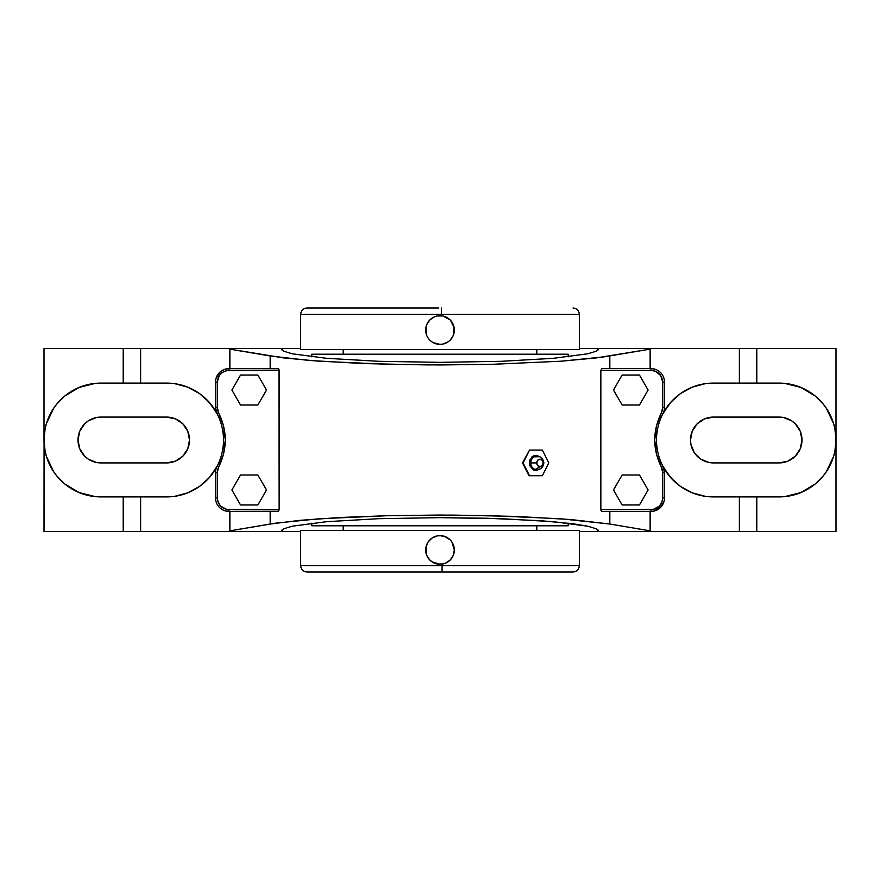 <?xml version="1.0" encoding="UTF-8"?>
<svg xmlns="http://www.w3.org/2000/svg" width="880" height="880" viewBox="0 0 880 880"><rect width="100%" height="100%" fill="white"/><g stroke="black" fill="none" stroke-linecap="round" stroke-linejoin="round"><path stroke-width="1.32" d="M699.259 384.879L705.188 383.691A56.903 56.903 0 0 1 713.383 383.097L784.674 383.372L800.866 387.42L815.199 396.011L823.086 403.898L826.408 408.386L833.547 423.478L834.911 428.901L836 440L836 348.48L739.376 348.48L739.376 383.097L739.376 348.48L650.133 348.48L650.133 368.61L650.133 349.14L596.365 357.907L560.901 361.218L491.722 364.331L440 364.958L388.278 364.331L319.099 361.218L283.635 357.907L229.867 349.14L229.867 348.48L281.567 348.48L281.831 349.844L283.701 351.175L292.215 353.793L326.48 358.303L378.433 361.295L440 362.351L501.457 361.306L553.454 358.303L587.73 353.804L596.277 351.197L598.433 348.48L579.337 348.48L597.674 348.48M597.674 531.52L579.337 531.52L598.433 531.52L596.299 528.825L587.785 526.207L553.52 521.697L501.567 518.705L440 517.649L378.543 518.694L326.546 521.697L292.27 526.196L283.723 528.803L281.567 531.52L300.663 531.52L282.326 531.52M300.663 314.303L300.663 349.58L579.337 349.58L579.337 314.303L441.452 314.303L441.386 308L441.452 314.303L300.663 314.303L300.663 349.58L579.337 349.58L579.337 314.303L300.663 314.303C301.037 310.475 303.138 308.374 306.966 308L438.614 308M573.034 572L442.046 572L442.145 565.697L579.337 565.697L579.337 530.42L300.663 530.42L300.663 565.697L579.337 565.697C578.963 569.525 576.862 571.626 573.034 572M539.792 469.106L535.953 470.536L533.423 469.953L529.848 465.828L529.848 459.987L533.423 455.862L535.953 455.29L539.792 456.709L531.927 456.863L529.353 462.913L536.734 462.913A3.718 3.212 90 0 0 543.158 462.913L542.223 465.531L539.946 466.62L537.669 465.531L536.734 462.913L537.669 460.284L539.946 459.195L542.223 460.284L543.158 462.913L543.873 462.913L543.158 462.913A3.718 3.212 90 0 0 536.734 462.913L530.783 462.913A6.644 5.753 -90 0 0 535.117 469.348A6.644 5.753 -90 0 1 530.783 462.913L529.353 462.913L533.918 470.162L542.102 465.663M530.783 462.913A6.644 5.753 -90 0 1 535.117 456.478A6.644 5.753 -90 0 0 530.783 462.913M311.817 354.2L311.817 356.829L311.817 354.2L568.183 354.2L311.817 354.2M568.183 356.829L568.183 354.2L568.183 356.829M343.2 349.58L343.2 354.2L343.2 349.58M536.8 354.2L536.8 349.58L536.8 354.2M311.817 523.171L311.817 525.8L568.183 525.8L568.183 523.171L568.183 525.8L311.817 525.8L311.817 523.171M425.953 332.827L425.953 327.228L426.58 335.049M428.087 337.997L429.341 339.614M433.191 342.639L440 344.366L437.184 344.08M442.816 344.08L440 344.366L442.794 344.091L447.953 341.946L445.467 343.277M447.964 341.946L449.834 340.45M450.131 340.164L453.233 335.522L451.132 339.053M454.322 330.022L453.992 333.091M451.902 322.058L454.047 327.239L450.417 320.21M447.942 318.12L450.131 319.913L443.08 316.052M444.598 316.47L445.467 316.8M442.596 315.953L437.206 315.986L440.869 315.744M432.036 318.131L434.511 316.8L429.869 319.913L426.767 324.555L428.087 322.08M426.591 324.995L425.953 327.228M343.2 525.8L343.2 530.42L343.2 525.8M536.8 530.42L536.8 525.8L536.8 530.42M433.191 562.562L429.869 560.087L426.767 555.445L425.953 547.151L428.087 542.003L432.047 538.054L437.206 535.909L440.869 535.667M428.087 557.92L426.569 554.939M429.88 560.109L429.341 559.537M451.902 541.981L454.322 549.967L453.233 555.445L450.131 560.087L445.489 563.189L440 564.289L432.025 561.869M453.244 555.423L451.132 558.987M454.322 549.945L453.992 553.025M444.598 536.393L450.131 539.836L451.913 542.003L454.047 547.173M447.942 538.043L450.417 540.133M426.569 544.984L428.087 542.003M548.779 462.913L542.366 475.739L529.529 475.739L523.116 462.913L529.529 450.076L542.366 450.076L548.779 462.913L542.366 450.076L529.529 450.076L523.116 462.913L529.529 475.739L542.366 475.739L548.779 462.913M528.946 475.739L522.533 462.913L529.529 450.076L522.533 462.913L528.946 475.739M437.954 572L306.966 572L442.046 572L442.145 565.697L300.663 565.697C301.037 569.525 303.138 571.626 306.966 572L572.495 572M425.953 552.783L425.953 547.173M432.036 538.054L434.522 536.734M437.195 535.92L440 535.634L445.467 536.723M447.964 561.869L445.467 563.2M442.816 564.003L437.184 564.003M440 564.289A14.322 14.322 0 0 0 454.322 549.967A14.322 14.322 0 0 0 440 535.634A14.322 14.322 0 0 0 425.678 549.967A14.322 14.322 0 0 0 440 564.289M300.663 565.697L300.663 530.42L579.337 530.42L579.337 565.697M437.195 315.986L434.522 316.8M429.869 340.164L432.036 341.946M453.244 335.5L454.047 327.217M440 315.711A14.322 14.322 0 0 0 425.678 330.033A14.322 14.322 0 0 0 440 344.366A14.322 14.322 0 0 0 454.322 330.033A14.322 14.322 0 0 0 440 315.711M648.109 489.973L639.452 474.98L622.138 474.98L613.481 489.973L622.138 504.966L639.452 504.966L648.109 489.973L639.452 504.966L622.138 504.966L613.481 489.973L622.138 474.98L639.452 474.98L648.109 489.973M622.138 375.034L613.481 390.027L622.138 405.02L639.452 405.02L648.109 390.027L639.452 375.034L622.138 375.034L639.452 375.034L648.109 390.027L639.452 405.02L622.138 405.02L613.481 390.027L622.138 375.034M231.891 489.973L240.548 504.966L257.862 504.966L266.519 489.973L257.862 474.98L240.548 474.98L231.891 489.973L240.548 474.98L257.862 474.98L266.519 489.973L257.862 504.966L240.548 504.966L231.891 489.973M257.862 405.02L266.519 390.027L257.862 375.034L240.548 375.034L231.891 390.027L240.548 405.02L257.862 405.02L240.548 405.02L231.891 390.027L240.548 375.034L257.862 375.034L266.519 390.027L257.862 405.02M227.678 511.324L228.998 511.39A13.475 13.475 0 0 1 215.523 497.915L215.523 472.593L215.523 497.915L217.283 497.915C217.976 505.021 221.881 508.926 228.998 509.63L228.998 511.39A13.475 13.475 0 0 1 215.523 497.915L217.283 497.915L217.283 472.593L215.523 472.593A13.475 13.475 0 0 1 217.052 466.356L218.614 467.17L217.283 472.593L215.523 472.593A13.475 13.475 0 0 1 217.052 466.356A56.903 56.903 0 0 0 217.052 413.644A13.475 13.475 0 0 1 215.523 407.407L217.283 407.407L218.614 412.83L217.052 413.644L218.614 412.83C227.469 430.936 227.469 449.053 218.614 467.17L217.052 466.356L209.484 477.422L199.54 486.42L187.759 492.833L174.812 496.309A56.903 56.903 0 0 1 166.617 496.903L95.326 496.628L79.134 492.58L64.801 483.989L56.914 476.102L53.592 471.614L46.453 456.522L45.089 451.099L44 440L45.089 428.901L46.453 423.478L53.592 408.386L56.914 403.898L64.801 396.011L79.134 387.42L95.326 383.372L166.617 383.097A56.903 56.903 0 0 1 174.812 383.691L180.741 384.879M173.173 496.529L174.284 496.386M168.971 496.859L170.72 496.76M282.326 348.48L300.663 348.48L281.567 348.48L283.701 351.175L292.215 353.793L326.48 358.303L378.433 361.295L440 362.351L501.457 361.306L553.454 358.303L587.73 353.804L596.277 351.197L598.169 349.844L598.433 348.48L836 348.48L836 531.52L756.8 531.52L756.8 496.903L756.8 531.52L836 531.52L836 440L834.911 451.099L833.547 456.522L826.408 471.614L823.086 476.102L815.199 483.989L800.866 492.58L784.674 496.628L713.383 496.903A56.903 56.903 0 0 1 705.188 496.309L692.241 492.833L680.46 486.42L670.516 477.422L662.948 466.356L664.477 472.593L662.948 466.356L661.386 467.17C652.531 449.064 652.531 430.947 661.386 412.83L662.948 413.644L661.386 412.83L662.717 407.407L664.477 407.407L664.477 382.085L662.717 382.085C662.024 374.979 658.119 371.074 651.002 370.37L651.002 368.61A13.475 13.475 0 0 1 664.477 382.085L662.717 382.085L662.717 407.407L664.477 407.407A13.475 13.475 0 0 1 662.948 413.644A56.903 56.903 0 0 0 662.948 466.356A13.475 13.475 0 0 1 664.477 472.593L664.477 497.915L664.477 472.593L662.717 472.593L661.386 467.17L662.948 466.356A13.475 13.475 0 0 1 664.477 472.593L662.717 472.593L662.717 497.915L664.477 497.915A13.475 13.475 0 0 1 651.002 511.39L651.002 509.63C658.119 508.926 662.024 505.021 662.717 497.915L664.477 497.915A13.475 13.475 0 0 1 651.002 511.39L652.322 511.324M709.28 496.76L711.029 496.859M705.716 496.386L706.827 496.529M663.96 501.633L660.539 507.441L653.631 511.126L651.002 511.39L651.002 509.63L600.853 509.63L600.853 370.37L651.002 370.37L651.002 368.61L601.964 368.61L651.002 368.61A13.475 13.475 0 0 1 664.477 382.085L664.477 407.407A13.475 13.475 0 0 1 662.948 413.644L670.516 402.578L680.46 393.58L692.241 387.167L705.188 383.691A56.903 56.903 0 0 0 662.959 413.622L662.035 415.47M661.43 506.451L662.211 505.395M659.571 508.31L660.539 507.441M657.393 509.773L658.493 509.113M654.973 510.785L656.161 510.356M281.567 531.52L229.867 531.52L229.867 530.86L276.518 523.039L319.099 518.782L388.278 515.669L453.09 515.086L516.362 516.428L570.735 519.53L609.829 524.029L609.829 511.39L609.829 524.029L650.133 530.86L650.133 511.39L650.133 531.52L598.433 531.52L598.169 530.156L596.299 528.825L587.785 526.207L573.353 523.809L541.937 520.795L486.739 518.243L440 517.649L378.543 518.694L326.546 521.697L292.27 526.196L283.723 528.803L281.831 530.156L281.567 531.52L140.624 531.52L140.624 496.903L140.624 531.52L229.867 531.52L229.867 530.86L270.171 524.029L270.171 511.39L278.036 511.39L228.998 511.39L225.027 510.785M223.839 510.356L222.607 509.773M221.507 509.113L220.429 508.31M219.461 507.441L218.57 506.451M217.789 505.395L217.107 504.251M216.546 503.063L216.04 501.633M217.283 382.085L215.523 382.085L215.523 407.407L217.283 407.407L217.283 382.085L215.523 382.085A13.475 13.475 0 0 1 228.998 368.61L228.998 370.37C221.881 371.074 217.976 374.979 217.283 382.085L219.252 375.584L222.486 372.35L226.71 370.601L279.147 370.37L279.147 509.63L228.998 509.63L228.998 511.39L278.432 511.269L279.147 509.63L226.71 509.399L220.715 506.198L218.174 502.392L217.283 497.915L217.283 472.593L217.613 469.799L223.586 453.981L225.28 440L223.586 426.008L217.613 410.201L217.283 382.085M215.589 471.207L215.908 469.381M182.49 385.352L186.714 386.76M188.419 387.431L199.034 393.228M200.464 394.262L203.94 397.045M205.337 398.299L213.268 407.418M214.236 408.848L216.535 412.687M180.741 495.121L174.812 496.309A56.903 56.903 0 0 1 166.617 496.903L100.903 496.903A56.903 56.903 0 0 1 44 440A56.903 56.903 0 0 1 100.903 383.097L166.617 383.097A56.903 56.903 0 0 1 217.041 413.622L217.965 415.47M222.618 429.913L223.289 434.929M223.289 445.071L222.618 450.087M217.965 464.53L217.041 466.378A56.903 56.903 0 0 1 174.812 496.309L187.759 492.833L199.54 486.42L209.484 477.422L216.392 467.83M216.535 467.313L214.236 471.152M213.268 472.582L209.561 477.334M209.649 477.224L205.337 481.701M203.951 482.944L200.464 485.738M199.034 486.772L193.886 489.951M193.952 489.907L188.419 492.569M186.714 493.24L182.49 494.648M166.617 462.913L175.384 461.164L182.809 456.203L187.781 448.767L189.519 440L187.781 431.233L182.809 423.797L175.384 418.836L166.617 417.087L100.903 417.087L96.437 417.527L88.176 420.948L84.711 423.797L79.739 431.233L78.001 440L79.739 448.767L84.711 456.203L88.176 459.052L96.437 462.473L100.903 462.913L166.617 462.913L100.903 462.913A22.913 22.913 0 0 1 78.001 440A22.913 22.913 0 0 1 100.903 417.087L166.617 417.087A22.913 22.913 0 0 1 189.519 440A22.913 22.913 0 0 1 166.617 462.913M229.867 530.86L229.867 511.39L229.867 530.86M215.776 500.544L215.523 497.915M140.624 531.52L123.2 531.52L123.2 496.903L123.2 531.52L44 531.52L140.624 531.52M756.8 531.52L739.376 531.52L739.376 496.903L739.376 531.52L650.133 531.52L756.8 531.52M664.477 497.915L664.224 500.544M662.035 464.53L662.959 466.378A56.903 56.903 0 0 0 705.188 496.309L692.241 492.833L680.46 486.42L670.516 477.422L662.948 466.356A56.903 56.903 0 0 1 662.948 413.644L670.516 402.578L680.46 393.58L692.241 387.167L705.188 383.691A56.903 56.903 0 0 1 713.383 383.097L779.097 383.097A56.903 56.903 0 0 1 836 440A56.903 56.903 0 0 1 779.097 496.903L713.383 496.903A56.903 56.903 0 0 1 705.188 496.309L699.259 495.121M697.51 494.648L693.286 493.24M691.581 492.569L680.966 486.772M679.536 485.738L676.06 482.955M674.663 481.701L666.732 472.582M665.764 471.152L663.465 467.313M657.382 450.087L656.711 445.071M656.711 434.929L657.382 429.913M663.465 412.687L665.764 408.848M666.732 407.418L670.439 402.666M670.351 402.776L674.663 398.299M676.049 397.056L679.536 394.262M680.966 393.228L686.114 390.049M686.048 390.093L691.581 387.431M693.286 386.76L697.51 385.352M713.383 462.913L779.097 462.913L787.864 461.164L795.289 456.203L800.261 448.767L801.999 440L800.261 431.233L795.289 423.797L791.824 420.948L783.563 417.527L713.383 417.087L704.616 418.836L697.191 423.797L692.219 431.233L690.481 440L690.921 444.466L694.342 452.727L700.656 459.052L708.917 462.473L713.383 462.913A22.913 22.913 0 0 1 690.481 440A22.913 22.913 0 0 1 713.383 417.087L779.097 417.087A22.913 22.913 0 0 1 801.999 440A22.913 22.913 0 0 1 779.097 462.913L713.383 462.913M601.557 511.269L600.853 509.63L600.853 370.37L651.002 370.37L655.49 371.261L660.748 375.584L662.717 382.085L662.717 407.407L662.387 410.201L656.414 426.019L654.72 440L656.414 453.992L662.387 469.799L662.717 472.593L662.717 497.915L661.826 502.392L659.285 506.198L653.29 509.399L600.853 509.63L601.04 510.598M601.964 511.39L651.002 511.39L601.964 511.39M270.171 511.39L270.171 524.029L300.047 520.333L340.428 517.473L388.278 515.669L440 515.042L491.722 515.669L560.901 518.782L609.829 524.029L650.133 530.86L650.133 531.52L598.433 531.52M278.443 368.731L228.998 368.61L228.998 370.37L279.147 370.37L278.96 369.402M225.027 369.215L228.998 368.61A13.475 13.475 0 0 0 215.523 382.085L215.523 407.407L217.052 413.644L209.484 402.578L199.54 393.58L187.759 387.167L174.812 383.691L187.759 387.167L199.54 393.58L209.484 402.578L217.052 413.644A13.475 13.475 0 0 1 215.523 407.407L217.052 413.644A56.903 56.903 0 0 1 217.052 466.356M216.04 378.367L219.461 372.559L223.839 369.644M218.57 373.549L217.789 374.605M220.429 371.69L219.461 372.559M222.607 370.227L221.507 370.887M279.147 509.63L278.938 369.336L278.036 368.61L227.678 368.676M170.72 383.24L168.971 383.141M174.284 383.614L173.173 383.471M95.326 496.628L89.804 495.814M45.089 451.099L44.275 445.577M44.066 442.794L44 531.52L44.275 434.423M835.934 437.206L835.725 445.577M835.384 448.349L834.911 451.077M790.196 495.814L784.674 496.628M652.322 368.676L654.973 369.215M656.161 369.644L657.393 370.227M658.493 370.887L659.571 371.69M660.539 372.559L661.43 373.549M662.211 374.605L662.893 375.749M663.454 376.937L663.96 378.367M664.411 408.793L664.092 410.619M706.827 383.471L705.716 383.614M711.029 383.141L709.28 383.24M609.829 368.61L609.829 355.971L609.829 368.61L601.964 368.61L600.853 370.37M598.433 348.48L650.133 348.48L650.133 349.14L603.482 356.961L560.901 361.218L491.722 364.331L426.91 364.914L363.638 363.572L309.265 360.47L270.171 355.971L270.171 368.61L270.171 355.971L229.867 349.14L229.867 368.61L229.867 348.48L140.624 348.48L140.624 383.097L140.624 348.48L123.2 348.48L281.567 348.48M215.523 382.085L215.776 379.456M123.2 383.097L123.2 348.48L44 348.48L44 440L44 348.48L123.2 348.48L123.2 383.097M44.616 431.651L45.089 428.923M89.804 384.186L95.326 383.372M691.141 434.533L690.481 440M690.921 444.466L691.141 445.467M188.859 445.467L189.519 440M189.079 435.534L188.859 434.533M784.674 383.372L790.196 384.186M834.911 428.901L835.725 434.423M756.8 348.48L756.8 383.097L756.8 348.48M664.224 379.456L664.477 382.085M663.608 412.17L662.948 413.644M534.754 469.227L534.754 469.227C539.968 470.272 543.015 468.171 543.873 462.913C543.015 457.655 539.968 455.543 534.754 456.599L534.754 456.599M579.337 314.303C578.963 310.475 576.862 308.374 573.034 308"/></g></svg>
